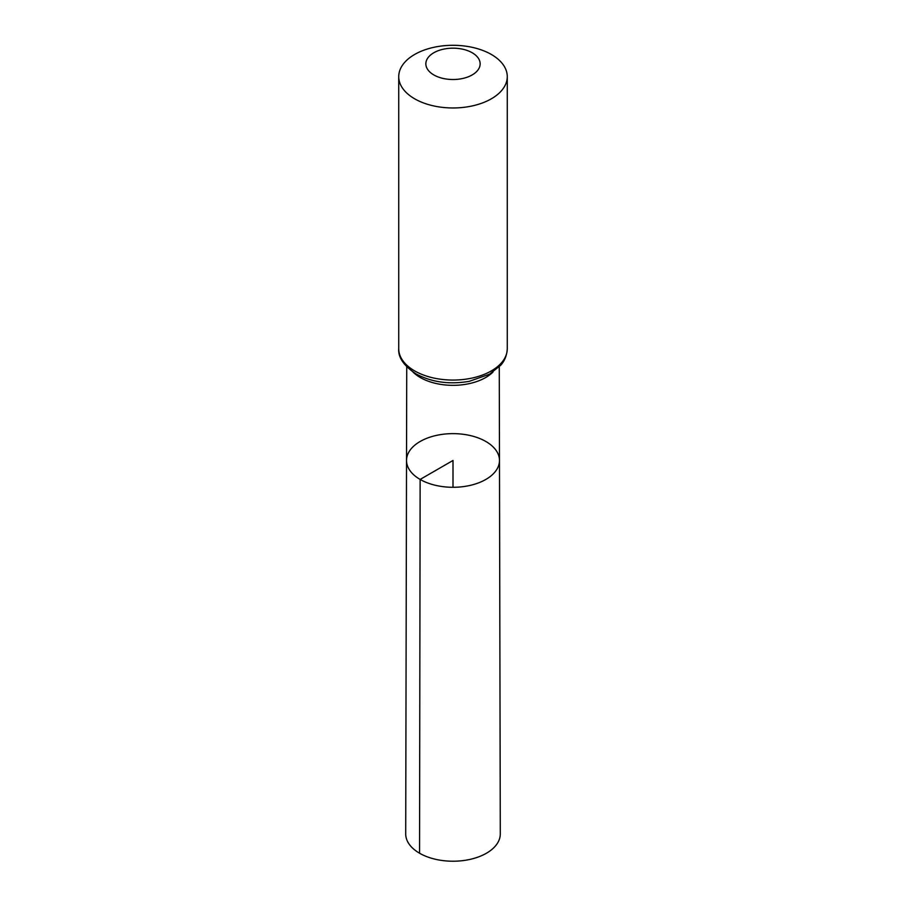 <?xml version="1.0" encoding="UTF-8"?>
<svg xmlns="http://www.w3.org/2000/svg" width="906" height="906" viewBox="0 0 906 906"><rect width="100%" height="100%" fill="white"/><g stroke="black" fill="none" stroke-linecap="round" stroke-linejoin="round"><path stroke-width="1.36" d="M420.135 479.433A46.478 26.829 0 0 0 470.814 485.242A46.478 26.829 0 0 0 499.478 460.429A46.478 26.829 0 0 0 453 433.634A46.478 26.829 0 0 0 406.522 460.429A46.478 26.829 0 0 0 420.135 479.433A46.478 26.829 0 0 0 470.814 485.242A46.478 26.829 0 0 0 499.478 460.429L500.293 833.882A47.293 27.305 0 0 1 471.131 859.137A47.293 27.305 0 0 1 419.557 853.226A47.293 27.305 0 0 1 405.707 833.882L406.522 460.429A46.478 26.829 0 0 0 420.135 479.433M433.815 74.926A27.135 15.662 180 0 1 445.979 48.709A27.135 15.662 180 0 1 479.217 67.893A27.135 15.662 180 0 1 433.815 74.926M414.62 98.788A54.269 31.336 180 0 1 398.731 76.636A54.269 31.336 180 0 1 453 45.3A54.269 31.336 180 0 1 507.269 76.636A54.269 31.336 180 0 1 473.77 105.583A54.269 31.336 180 0 1 414.62 98.788M453 487.292L453 460.463L420.135 479.433L419.557 853.226M493.034 372.004A46.251 26.704 180 0 1 420.293 377.519A46.251 26.704 180 0 1 412.966 372.004M414.62 370.882A54.269 31.336 180 0 1 398.731 348.719C398.028 357.338 403.782 365.73 415.99 373.895C431.63 382.264 449.421 384.733 469.353 381.313L489.41 374.246L500.735 365.231C501.856 363.918 506.703 358.844 507.269 348.719A54.269 31.336 180 0 1 473.77 377.677A54.269 31.336 180 0 1 414.62 370.882M406.737 366.828L406.522 460.429M499.263 366.828L499.478 460.429M398.731 76.636L398.731 348.719M507.269 76.636L507.269 348.719"/></g></svg>
